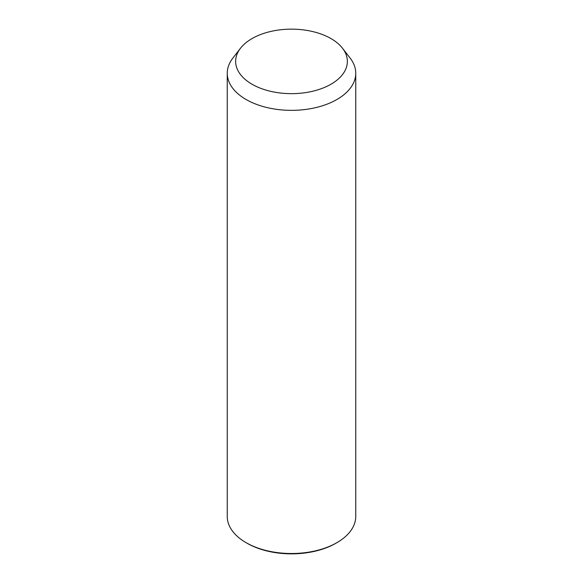 <?xml version="1.0" encoding="UTF-8"?>
<svg xmlns="http://www.w3.org/2000/svg" width="583" height="583" viewBox="0 0 583 583"><rect width="100%" height="100%" fill="white"/><g stroke="black" fill="none" stroke-linecap="round" stroke-linejoin="round"><path stroke-width="0.87" d="M342.498 48.236L350.15 58.111A64.247 37.093 180 0 1 353.152 62.811A64.247 37.093 180 0 1 355.747 73.254A64.247 37.093 180 0 1 300.639 109.976A64.247 37.093 180 0 1 229.848 83.697A64.247 37.093 180 0 1 227.253 73.254A64.247 37.093 180 0 1 232.85 58.111L240.502 48.236A55.866 32.254 180 0 1 291.5 29.15A55.866 32.254 180 0 1 342.498 48.236A55.866 32.254 180 0 1 345.107 52.324A55.866 32.254 180 0 1 307.226 92.354A55.866 32.254 180 0 1 237.893 70.485A55.866 32.254 180 0 1 240.502 48.236M355.747 73.254L355.747 516.421A64.247 37.093 180 0 1 336.93 542.649A64.247 37.093 180 0 1 246.07 542.649A64.247 37.093 180 0 1 229.848 526.864A64.247 37.093 180 0 1 227.253 516.421L227.253 73.254M336.93 542.649L335.946 543.225A62.847 36.284 180 0 1 247.054 543.225L246.07 542.649"/></g></svg>
